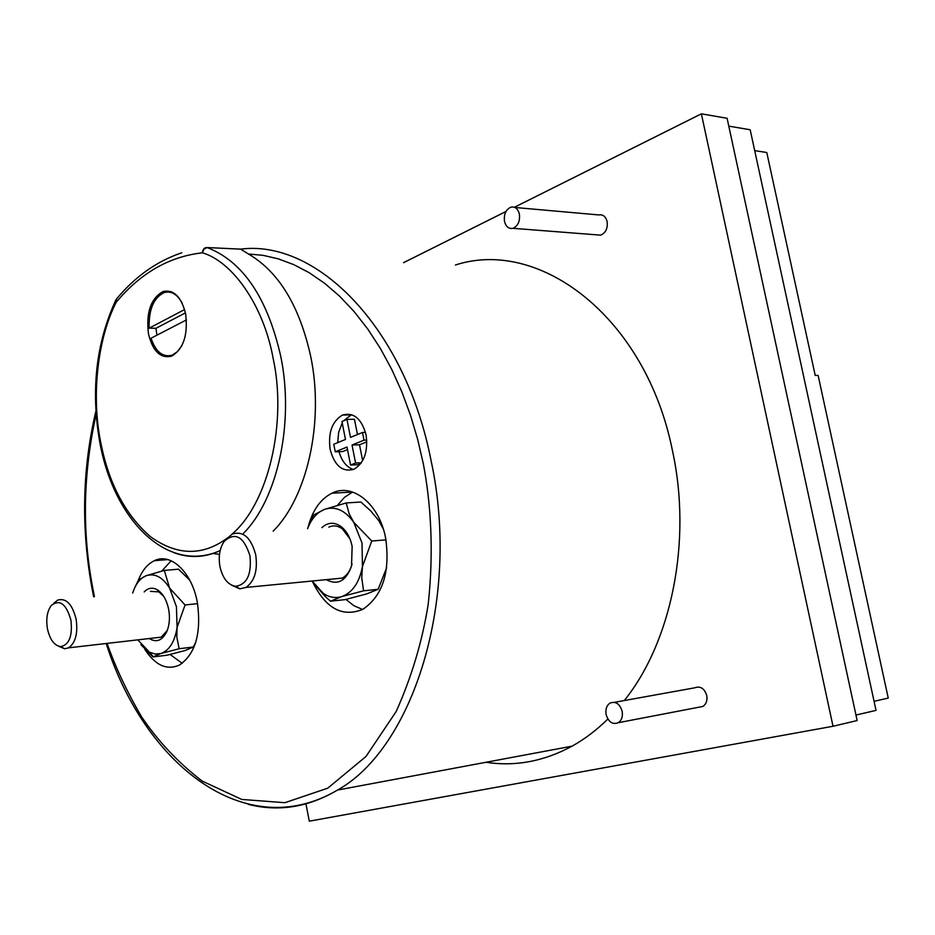 <?xml version="1.0" encoding="UTF-8"?>
<svg xmlns="http://www.w3.org/2000/svg" width="935" height="935" viewBox="0 0 935 935"><rect width="100%" height="100%" fill="white"/><g stroke="black" fill="none" stroke-linecap="round" stroke-linejoin="round"><path stroke-width="1.4" d="M231.833 534.329C268.812 502.913 287.115 422.129 273.137 358.339C263.378 304.483 231.892 261.344 202.404 252.812L204.029 249.049L207.208 247.576C242.936 261.438 267.48 297.821 280.839 356.726C294.467 423.216 277.368 499.313 243.532 533.289M116.069 299.574L116.244 302.215C98.175 337.021 91.081 394.126 100.513 441.25C108.32 482.507 124.904 514.262 150.255 536.526C177.101 555.939 202.965 556.313 227.848 537.66M486.025 762.27C515.267 766.735 543.948 761.37 572.068 746.165C584.691 739.141 596.624 730.095 607.867 719.027M624.311 700.525C671.33 642.064 692.239 541.447 672.499 450.892C646.038 317.561 539.834 237.467 455.427 265.002M514.904 207.477L598.809 214.933C602.946 214.29 605.728 216.499 607.131 221.572C607.879 228.397 605.728 232.92 600.656 235.152L596.729 234.849M519.381 214.045C520.164 221.209 518.025 225.966 512.964 228.315C508.769 229.052 505.952 226.749 504.503 221.408C503.708 214.22 505.87 209.463 510.989 207.126C515.138 206.425 517.932 208.739 519.381 214.045M614.4 702.325L694.717 687.821C700.35 685.776 704.359 688.335 706.755 695.488C707.538 700.444 706.252 704.102 702.898 706.439L698.527 707.281M622.149 711.243C622.979 716.455 621.705 720.266 618.339 722.697C612.635 724.847 608.568 722.147 606.125 714.597C605.307 709.361 606.593 705.528 610.006 703.108C615.662 701.016 619.706 703.728 622.149 711.243M212.596 553.462L219.491 554.35M273.16 531.15C307.124 497.397 324.328 422.41 310.817 356.913C299.644 306.061 278.829 271.758 248.394 253.981L263.121 255.348L278.279 258.843L293.707 264.605L309.228 272.728L324.609 283.282L339.639 296.231L354.073 311.519L367.712 328.968L380.335 348.358L391.753 369.418L401.84 391.823L410.488 415.21L417.629 439.24L423.263 463.538C430.708 502.329 434.015 550.084 428.242 604.01C422.421 640.802 411.762 676.601 396.241 711.395L365.994 756.473L327.741 788.182L284.894 802.697L241.733 799.437L202.1 781.029C178.363 762.761 158.214 741.397 141.653 716.935C127.137 692.099 115.613 667.59 107.057 643.397M106.181 643.502C144.656 764.362 245.262 844.504 337.547 790.052C412.919 748.152 460.721 599.662 431.339 461.89C405.685 328.267 317.14 239.266 240.657 249.131L248.394 253.981M171.187 560.79L161.732 571.063M144.796 649.264C155.105 665.241 166.594 670.547 179.275 665.159C195.497 654.114 201.528 633.205 197.355 602.456C192.014 572.302 170.789 552.304 154.392 560.684C147.403 564.05 142.015 570.677 138.205 580.542M352.589 492.032L344.442 497.385L337.512 505.262M312.757 582.131C325.696 608.475 342.362 617.556 362.768 609.375C382.719 595.805 390.351 572.08 385.652 538.186C379.411 504.07 352.705 482.53 331.96 493.201C320.483 499.021 312.559 510.229 308.199 526.849M351.525 414.637L343.706 420.785M342.233 423.006L338.68 432.122L337.699 442.641M366.064 434.868C361.588 418.635 353.746 412.031 342.514 415.058C332.077 421.288 327.963 432.776 330.16 449.49C334.601 465.899 342.572 472.467 354.061 469.206C364.241 462.918 368.238 451.465 366.064 434.868M148.478 333.9C145.93 312.547 150.792 298.417 163.052 291.521C173.816 289.324 181.343 296.781 185.633 313.88C188.145 335.151 183.412 349.258 171.421 356.212C160.388 358.631 152.732 351.198 148.478 333.9M181.881 345.634L177.428 351.689L172.11 355.183C162.795 357.579 155.771 351.922 151.038 338.225L186.427 319.91M156.963 335.162L155.935 328.302L149.179 328.162L184.592 309.555M140.951 644.694L153.024 656.943L160.984 653.495L179.158 648.738L176.832 637.121L177.077 627.478L185.06 604.945L169.597 588.057L176.435 606.686L177.077 627.478C174.822 641.644 169.457 650.304 160.984 653.495L155.257 654.044L149.46 652.209L137.772 639.856M313.143 582.727L325.672 596.986L330.546 601.182L341.719 596.6L363.551 590.815L361.728 577.491L362.453 566.493L371.756 541.014L353.71 522.233L362.009 542.99L362.453 566.493C359.356 582.622 352.437 592.65 341.719 596.6C335.525 598.447 329.436 597.418 323.44 593.526L312.091 581.021M149.226 638.535C156.612 642.988 162.55 640.487 167.038 631.043C169.527 624.615 170.065 617.392 168.651 609.363C166.64 599.838 162.83 593.293 157.209 589.728C152.417 587.168 148.081 587.905 144.189 591.937M163.637 596.226L158.892 591.89L150.418 591.352M326.315 579.642C337.547 585.672 345.95 581.173 351.513 566.142L352.144 546.379C350.251 537.473 346.534 530.846 341.006 526.51C334.204 521.859 327.823 522.233 321.862 527.644M349.924 538.841L342.35 528.859C337.851 525.634 333.339 525.061 328.828 527.141M155.432 637.822L161.299 637.144L167.318 630.319M53.821 603.274L57.584 600.141C66.093 597.687 72.287 604.068 76.144 619.286C78.049 633.357 75.525 642.883 68.582 647.838L64.714 648.773L58.718 646.295M333.246 578.975L342.292 578.099C346.733 575.668 349.924 571.203 351.852 564.693L352.063 563.934M227.509 538.057L232.254 534.095C243.182 530.612 251.012 537.508 255.711 554.794C257.873 570.432 254.612 581.313 245.928 587.437L239.839 588.84L231.681 585.216M70.931 620.185C72.638 635.964 69.237 644.788 60.717 646.634C54.323 645.653 49.882 639.657 47.416 628.647C45.885 618.865 47.171 611.151 51.261 605.518C59.676 598.891 66.233 603.776 70.931 620.185M249.949 555.764C251.784 574.23 247.05 584.41 235.76 586.315C227.976 585.029 222.705 578.449 219.935 566.563C218.264 556.407 219.702 547.98 224.248 541.295C235.188 531.676 243.755 536.491 249.949 555.764M324.585 509.365C335.349 505.917 345.062 510.206 353.71 522.233L349.152 513.747L346.207 502.936L324.585 509.365L313.657 515.01L307.533 528.684C311.413 518.808 317.07 512.368 324.585 509.365M132.7 593.024L134.395 588.454C137.363 581.886 141.325 577.62 146.281 575.679C154.824 573.003 162.596 577.14 169.597 588.057L164.303 570.408L146.281 575.679L138.509 579.981L134.932 587.297M371.756 541.014L385.98 539.869M346.207 502.936L360.875 502.037L370.541 510.732L378.663 520.468L383.303 528.988M363.551 590.815L378.149 589.295L366.52 593.97L345.085 599.627L330.546 601.182M386.646 567.744L378.149 589.295M185.06 604.945L197.577 603.659M164.303 570.408L178.503 569.193L189.723 580.132M179.158 648.738L193.311 647.02L184.99 650.55L167.084 655.201L153.024 656.943M195.847 641.959L193.311 647.02M185.422 312.886L155.935 328.302M754.697 150.617L766.782 152.51L815.203 375.379L818.125 375.438L888.25 698.083L874.073 701.297M149.179 328.162C148.595 309.801 153.55 297.949 164.022 292.608C171.093 290.598 177.124 294.069 182.115 303.033M365.492 432.402L362.476 432.484L364.007 440.175L352.027 445.025L355.592 463.035L350.543 465.022L358.023 464.707L360.711 463.655M362.476 432.484L350.508 437.393L346.955 419.418L341.941 421.521L345.483 439.45L333.76 444.254L335.256 451.815L342.724 451.547L347.504 449.618M350.543 465.022L346.99 447.059L335.256 451.815M357.474 434.53L354.447 419.254L346.955 419.418M355.592 463.035L361.319 462.802M362.663 460.639L359.507 444.779L366.847 441.823M352.027 445.025L359.507 444.779M364.007 440.175L366.765 440.093M855.969 715.053L876.037 710.378L750.174 129.755L728.797 126.132M339.031 451.675C341.789 461.224 346.569 467.173 353.348 469.51M345.927 599.417L353.921 605.74L362.581 609.468M170.112 654.488L182.243 663.336M305.944 803.89L309.298 821.175L833.015 726.261L857.15 720.546L727.103 118.289L701.379 113.825L514.414 207.266M181.799 252.789C157.01 261.075 135.259 276.444 116.559 298.908L116.244 302.215C140.647 272.985 169.364 256.517 202.404 252.812C202.813 249.329 204.274 247.576 206.787 247.53L240.342 249.142M505.975 211.485L403.523 262.688M833.015 726.261L701.379 113.825M94.447 596.647L92.787 588.208C81.953 531.466 83.075 473.519 96.13 414.357M572.068 746.165L337.547 790.052C308.281 807.314 278.49 812.059 248.172 804.31M220.146 550.621L220.064 550.657C204.672 557.704 189.279 558.37 173.887 552.667M207.056 247.541L240.447 249.119M93.64 596.729L92.051 588.618C80.994 527.913 82.28 468.727 95.908 411.073M116.115 299.492L115.963 299.761C96.141 342.666 90.73 390.035 99.718 441.869C113.404 519.054 166.5 574.324 220.029 550.68L220.134 550.668M600.656 235.152L512.964 228.315M702.898 706.439L618.339 722.697M154.392 560.684L167.832 559.597M331.96 493.201L352.53 492.055M342.514 415.058L350.847 414.906M163.052 291.521L171.654 291.849M173.536 355.195L172.11 355.183M158.892 591.89L157.209 589.728M342.35 528.859L341.006 526.51M161.299 637.144L68.582 647.838M342.292 578.099L245.928 587.437M60.717 646.634L64.714 648.773M235.76 586.315L239.839 588.84M351.852 564.693L351.513 566.142M323.44 593.526L325.672 596.986M149.46 652.209L153.282 656.756"/></g></svg>

